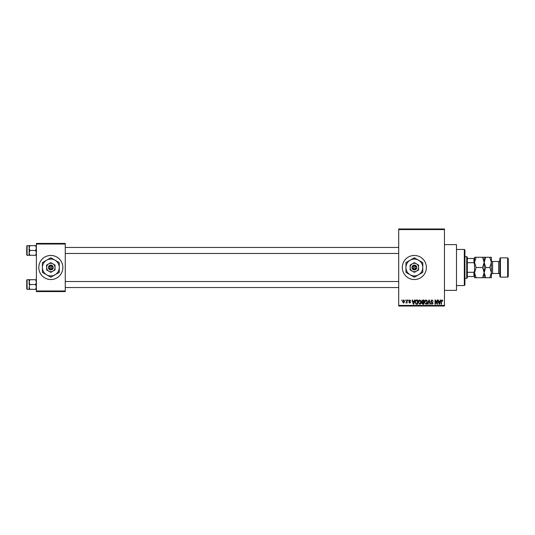 <?xml version="1.0" encoding="UTF-8"?>
<svg xmlns="http://www.w3.org/2000/svg" width="535" height="535" viewBox="0 0 535 535"><rect width="100%" height="100%" fill="white"/><g stroke="black" fill="none" stroke-linecap="round" stroke-linejoin="round"><path stroke-width="0.8" d="M414.358 255.462A12.037 12.037 0 0 0 402.32 267.5A12.037 12.037 0 0 0 414.358 279.537A12.037 12.037 0 0 0 426.395 267.5A12.037 12.037 0 0 0 414.358 255.462M444.451 244.629L456.489 244.629L456.489 290.371L444.451 290.371M50.825 255.462A12.037 12.037 0 0 0 38.787 267.5A12.037 12.037 0 0 0 50.825 279.537A12.037 12.037 0 0 0 62.862 267.5A12.037 12.037 0 0 0 50.825 255.462M405.162 300.603L405.55 300.001L405.162 300.603M406.7 301.593L406.7 300.001L407.082 300.001L407.082 303.064L406.7 302.576L405.878 302.957L406.7 301.593M407.79 300.603L408.172 300.001L407.79 300.603M408.773 300.938L409.703 299.948L410.639 300.931L409.676 300.382L409.161 300.857L410.579 302.248L409.716 303.118L408.834 302.242L409.703 302.683L410.198 302.308L408.773 300.938M414.117 301.258L414.451 300.001L414.852 300.001L413.682 304.214L413.281 304.214L412.057 300.001L412.458 300.001L412.793 301.258L414.117 301.258M419.667 299.948L420.764 300.61L421.145 302.054C421.226 303.245 420.731 303.987 419.661 304.268L418.189 302.101L418.571 300.59L419.667 299.948M425.96 299.948L427.057 300.61L427.432 302.054C427.518 303.245 427.024 303.987 425.954 304.268L424.482 302.101L424.864 300.59L425.96 299.948M441.923 299.948L442.525 300.242L442.753 301.258L441.91 300.436L441.495 300.757L441.442 304.214L441.061 304.214L441.061 301.352L441.923 299.948M398.709 305.418L444.451 305.418L444.451 306.02L398.709 306.02L398.709 228.98L444.451 228.98L444.451 229.582L398.709 229.582M444.451 305.418L444.451 229.582M439.944 301.258L440.272 300.001L440.673 300.001L439.509 304.214L439.108 304.214L437.884 300.001L438.285 300.001L438.62 301.258L439.944 301.258M437.062 303.372L437.062 300.001L437.449 300.001L437.449 304.214L437.041 304.214L435.423 300.837L435.423 304.214L435.042 304.214L435.042 300.001L435.45 300.001L437.062 303.372M430.775 301.172L431.966 299.948L433.236 301.372L431.932 300.436L431.156 301.158L433.123 303.118L432.033 304.268L430.882 303.011L432.026 303.78L432.621 302.67L431.35 302.168L430.775 301.172M427.692 304.214L428.896 300.001L429.271 300.001L430.401 304.214L430.006 304.214L429.103 300.496L428.094 304.214L427.692 304.214M421.58 301.238L422.744 300.001L423.934 300.001L423.934 304.214L422.744 304.214L421.687 303.158L422.102 302.275L421.58 301.238M415.066 302.128C414.966 300.931 415.454 300.222 416.518 300.001L417.641 300.001L417.641 304.214L415.962 304.134L415.066 302.128M402.487 301.566L403.55 299.948L404.62 301.533L403.55 303.118L402.487 301.566M401.551 300.603L401.939 300.001L401.551 300.603M36.38 243.425L65.27 243.425L65.27 244.027L36.38 244.027L36.38 243.425M65.27 290.973L65.27 291.575L36.38 291.575L36.38 290.973L65.27 290.973L65.27 244.027M36.38 290.973L36.38 244.027M439.456 302.977L439.817 301.753L438.747 301.753L439.282 303.773L439.456 302.977M425.954 303.78L427.05 302.048L425.96 300.436L424.864 302.114L425.024 303.071L425.954 303.78M423.553 303.719L423.553 302.462L422.429 302.502L422.075 303.084L423.553 303.719M423.553 301.974L423.553 300.496L422.342 300.55L421.961 301.232L423.553 301.974M419.661 303.78L420.757 302.048L419.667 300.436L418.571 302.114L418.731 303.071L419.661 303.78M417.26 303.719L417.26 300.496L416.571 300.496L415.608 301.105L415.454 302.135L416.036 303.639L417.26 303.719M413.629 302.977L413.99 301.753L412.92 301.753L413.455 303.773L413.629 302.977M403.564 302.683L404.233 301.533L403.544 300.382L402.868 301.533L403.564 302.683M464.313 285.556L464.313 249.444L464.915 250.046L464.915 284.954L464.313 285.556L456.489 285.556M464.313 249.444L456.489 249.444M29.157 282.126L29.157 284.533L29.157 282.126L29.9 279.718L29.157 279.718L29.157 282.126L29.9 284.533L35.638 284.533L36.38 286.941L35.638 289.348L29.9 289.348L29.157 286.941L29.9 284.533M27.111 289.348L26.75 288.987L26.75 280.079L27.111 279.718L27.111 289.348L29.9 289.348M36.38 279.718L35.638 279.718L36.38 282.126L35.638 284.533M35.638 279.718L29.9 279.718M35.638 289.348L36.38 289.348M29.157 286.941L29.157 289.348M466.721 256.666L467.322 257.268L467.322 277.732L466.721 278.334L466.721 256.666L464.915 256.666M467.322 258.472L474.545 258.472M467.322 272.315L473.943 272.315L474.545 270.85M474.545 264.15L473.943 262.685L473.943 258.472M467.322 262.685L473.943 262.685M474.545 276.528L473.943 276.528L473.943 272.315M467.322 276.528L473.943 276.528M36.38 245.652L35.638 245.652L36.38 248.059L35.638 250.467L36.38 252.874L35.638 255.282L29.9 255.282L29.157 252.874L29.157 248.059L29.9 245.652L29.157 245.652L29.157 252.874L29.9 250.467L29.157 248.059M29.157 245.652L27.111 245.652L27.111 255.282L26.75 254.921L26.75 246.856M35.638 245.652L29.9 245.652M35.638 250.467L29.9 250.467M35.638 255.282L36.38 255.282M29.157 252.874L29.157 255.282L29.9 255.282M499.824 276.528L499.824 258.472L500.426 257.87L500.426 277.13L499.824 276.528M507.648 257.87L508.25 258.472L508.25 276.528L507.648 277.13L507.648 257.87L500.426 257.87M499.824 260.277A1.204 1.204 0 0 1 498.62 261.481L492.601 261.481A1.204 1.204 0 0 1 491.397 260.277M499.824 274.722A1.204 1.204 0 0 0 498.62 273.519L492.601 273.519A1.204 1.204 0 0 0 491.397 274.722L491.397 277.732L485.76 277.732L484.175 272.616L482.59 277.732L476.13 277.732L474.545 272.616L476.13 267.5L474.545 262.384L476.13 257.268L474.545 257.268L474.545 277.732L476.13 277.732M507.648 277.13L500.426 277.13M484.175 257.268L484.175 262.384L485.76 257.268L482.59 257.268L484.175 262.384L482.59 267.5L476.13 267.5M482.59 257.268L476.13 257.268M482.59 267.5L484.175 272.616L484.175 277.732L485.76 277.732M482.59 277.732L484.175 277.732M484.175 262.384L484.175 272.616L485.76 267.5L484.175 262.384M491.397 272.616L489.813 267.5L491.397 262.384L489.813 257.268L491.397 257.268L491.397 272.616L489.813 277.732M489.813 267.5L485.76 267.5M489.813 257.268L485.76 257.268M412.652 268.102L416.765 268.102L416.691 266.898A2.407 2.407 0 0 0 412.024 266.898L411.95 268.102L412.652 268.102A1.806 1.806 0 0 0 416.063 268.102M412.024 268.102A2.407 2.407 0 0 0 416.691 268.102M418.571 265.066L414.358 262.638L410.144 265.066L410.144 269.934L414.358 272.362L416.464 271.151L418.571 269.934L418.571 265.066M414.358 262.638L410.144 265.066L410.144 267.5A4.213 4.213 0 0 0 412.251 271.151L414.358 272.362L416.464 271.151A4.213 4.213 0 0 0 416.464 263.849A4.213 4.213 0 0 0 410.144 267.5M417.474 270.563L418.571 269.934M418.571 274.796A8.426 8.426 0 0 0 418.571 260.204A8.426 8.426 0 0 0 405.931 267.5A8.426 8.426 0 0 0 418.571 274.796L422.784 272.362L422.784 262.638L414.358 257.77L405.931 262.638L405.931 272.362L414.358 277.23L418.571 274.796M412.251 271.151A4.213 4.213 0 0 0 416.464 271.151M416.691 266.898L412.024 266.898M416.063 266.898A1.806 1.806 0 0 0 412.652 266.898M49.12 268.102L53.232 268.102L53.159 266.898A2.407 2.407 0 0 0 48.491 266.898L48.418 268.102L49.12 268.102A1.806 1.806 0 0 0 52.53 268.102M48.491 268.102A2.407 2.407 0 0 0 53.159 268.102M55.038 265.066L50.825 262.638L48.718 263.849L46.612 265.066L46.612 269.934L50.825 272.362L52.932 271.151L55.038 269.934L55.038 265.066M50.825 262.638L46.612 265.066L46.612 267.5A4.213 4.213 0 0 0 48.718 271.151L50.825 272.362L52.932 271.151A4.213 4.213 0 0 0 52.932 263.849A4.213 4.213 0 0 0 46.612 267.5M53.941 270.563L55.038 269.934M55.038 274.796A8.426 8.426 0 0 0 55.038 260.204A8.426 8.426 0 0 0 42.399 267.5A8.426 8.426 0 0 0 55.038 274.796L59.251 272.362L59.251 262.638L50.825 257.77L42.399 262.638L42.399 272.362L50.825 277.23L55.038 274.796M48.718 271.151A4.213 4.213 0 0 0 52.932 271.151M53.159 266.898L48.491 266.898M52.53 266.898A1.806 1.806 0 0 0 49.12 266.898M498.62 273.519L498.62 261.481M492.601 261.481L492.601 273.519M27.111 279.718L29.157 279.718M398.709 287.542L65.27 287.542M398.709 281.524L65.27 281.524M65.27 247.458L398.709 247.458M65.27 253.476L398.709 253.476M466.721 278.334L464.915 278.334M27.111 255.282L29.157 255.282M27.111 245.652L26.75 246.013L27.111 245.652"/></g></svg>
